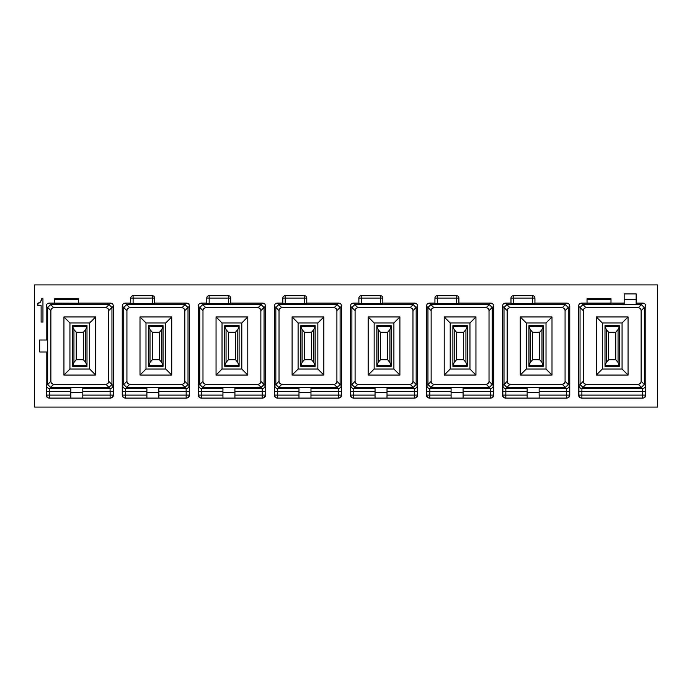 <?xml version="1.0" encoding="UTF-8"?>
<svg xmlns="http://www.w3.org/2000/svg" width="692" height="692" viewBox="0 0 692 692"><rect width="100%" height="100%" fill="white"/><g stroke="black" fill="none" stroke-linecap="round" stroke-linejoin="round"><path stroke-width="1.04" d="M34.6 407.086L657.4 407.086L657.4 284.914L34.6 284.914L34.6 407.086M578.573 395.106L642.487 395.106L642.487 398.099A2.993 2.993 -90 0 0 645.489 395.106L642.487 395.106L642.487 391.525L645.489 391.525L645.8 395.106C645.627 396.923 644.624 397.926 642.807 398.099L581.565 398.099C579.749 397.926 578.746 396.923 578.573 395.106L578.573 306.098C578.746 304.281 579.749 303.278 581.565 303.105L587.032 303.105L587.032 298.693L610.993 298.693L610.993 303.105L624.167 303.105L624.167 293.901L636.138 293.901L636.138 303.105L642.807 303.105L641.328 304.575L583.045 304.575L580.052 307.464L580.052 384.536L583.252 381.335L583.252 310.665C583.408 308.9 584.368 307.94 586.133 307.776L638.24 307.776C640.005 307.94 640.965 308.9 641.129 310.665L641.129 381.335C640.965 383.1 640.005 384.06 638.24 384.224L586.133 384.224C584.368 384.06 583.408 383.1 583.252 381.335M645.8 395.106L645.8 306.098C645.627 304.281 644.624 303.278 642.807 303.105M298.987 388.532L277.726 388.532C275.9 388.35 274.906 387.356 274.724 385.53L274.672 391.525L298.987 391.525L298.987 387.459L310.967 387.459L310.967 395.106L338.276 395.106L338.276 398.099A2.993 2.993 -90 0 0 341.268 395.106L338.276 395.106L338.276 391.525L341.268 391.525L341.588 395.106C341.416 396.923 340.412 397.926 338.596 398.099L277.354 398.099C275.528 397.926 274.534 396.923 274.361 395.106L274.361 306.098C274.534 304.281 275.528 303.278 277.354 303.105L282.82 303.105L282.82 298.096L285.216 298.096L285.216 303.624L306.772 303.606L306.772 298.096A2.396 2.396 0 0 0 304.376 295.7L285.216 295.7A2.396 2.396 0 0 0 282.82 298.096M306.772 303.105L338.596 303.105L337.116 304.575L278.824 304.575L275.84 307.464L275.84 384.536L279.032 381.335L279.032 310.665C279.196 308.9 280.156 307.94 281.921 307.776L334.028 307.776C335.793 307.94 336.753 308.9 336.909 310.665L336.909 381.335C336.753 383.1 335.793 384.06 334.028 384.224L281.921 384.224C280.156 384.06 279.196 383.1 279.032 381.335M341.588 395.106L341.588 306.098C341.416 304.281 340.412 303.278 338.596 303.105M375.047 388.532L353.776 388.532C351.96 388.35 350.956 387.356 350.783 385.53L350.732 391.525L375.047 391.525L375.047 387.459L387.018 387.459L387.018 395.106L414.326 395.106L414.326 398.099A2.993 2.993 -90 0 0 417.328 395.106L414.326 395.106L414.326 391.525L417.328 391.525L417.639 395.106C417.466 396.923 416.472 397.926 414.646 398.099L353.404 398.099C351.588 397.926 350.584 396.923 350.411 395.106L350.411 306.098C350.584 304.281 351.588 303.278 353.404 303.105L358.871 303.105L358.871 298.096L361.267 298.096L361.267 303.624L382.832 303.606L382.832 298.096A2.396 2.396 0 0 0 380.436 295.7L361.267 295.7A2.396 2.396 0 0 0 358.871 298.096M382.832 303.105L414.646 303.105L413.176 304.575L354.884 304.575L351.891 307.464L351.891 384.536L355.091 381.335L355.091 310.665C355.247 308.9 356.207 307.94 357.972 307.776L410.079 307.776C411.844 307.94 412.804 308.9 412.968 310.665L412.968 381.335C412.804 383.1 411.844 384.06 410.079 384.224L357.972 384.224C356.207 384.06 355.247 383.1 355.091 381.335M417.639 395.106L417.639 306.098C417.466 304.281 416.472 303.278 414.646 303.105M152.275 303.624L152.275 298.096L133.106 298.096L133.106 303.624L154.671 303.606L154.671 298.096A2.396 2.396 0 0 0 152.275 295.7L133.106 295.7A2.396 2.396 0 0 0 130.719 298.096L130.719 303.105L125.243 303.105C123.427 303.278 122.423 304.281 122.25 306.098L122.25 395.106L125.563 395.106L125.563 398.099A2.993 2.993 90 0 1 122.57 395.106L122.57 391.525L125.563 391.525L125.563 395.106L146.886 395.106L146.886 388.532L125.615 388.532C123.799 388.35 122.795 387.356 122.622 385.53L122.57 391.525M154.671 303.105L186.485 303.105L185.015 304.575L126.722 304.575L123.73 307.464L123.73 384.536L126.93 381.335L126.93 310.665C127.086 308.9 128.046 307.94 129.811 307.776L181.918 307.776C183.683 307.94 184.652 308.9 184.807 310.665L184.807 381.335C184.652 383.1 183.683 384.06 181.918 384.224L129.811 384.224C128.046 384.06 127.086 383.1 126.93 381.335M122.25 395.106C122.423 396.923 123.427 397.926 125.243 398.099L186.485 398.099C188.31 397.926 189.305 396.923 189.487 395.106L189.487 306.098C189.305 304.281 188.31 303.278 186.485 303.105M228.325 303.624L228.325 298.096L209.166 298.096L209.166 303.624L230.721 303.606L230.721 298.096A2.396 2.396 0 0 0 228.325 295.7L209.166 295.7A2.396 2.396 0 0 0 206.77 298.096L206.77 303.105L201.294 303.105C199.478 303.278 198.483 304.281 198.301 306.098L198.301 395.106L201.614 395.106L201.614 398.099A2.993 2.993 90 0 1 198.621 395.106L198.621 391.525L201.614 391.525L201.614 395.106L222.936 395.106L222.936 388.532L201.666 388.532C199.85 388.35 198.855 387.356 198.673 385.53L198.621 391.525M230.721 303.105L262.545 303.105L261.066 304.575L202.773 304.575L199.78 307.464L199.78 384.536L202.981 381.335L202.981 310.665C203.137 308.9 204.097 307.94 205.87 307.776L257.969 307.776C259.742 307.94 260.702 308.9 260.858 310.665L260.858 381.335C260.702 383.1 259.742 384.06 257.969 384.224L205.87 384.224C204.097 384.06 203.137 383.1 202.981 381.335M198.301 395.106C198.483 396.923 199.478 397.926 201.294 398.099L262.545 398.099C264.361 397.926 265.356 396.923 265.538 395.106L265.538 306.098C265.356 304.281 264.361 303.278 262.545 303.105M532.537 303.624L532.537 298.096L513.377 298.096L513.377 303.624L534.933 303.606L534.933 298.096A2.396 2.396 0 0 0 532.537 295.7L513.377 295.7A2.396 2.396 0 0 0 510.981 298.096L510.981 303.105L505.515 303.105C503.689 303.278 502.695 304.281 502.513 306.098L502.513 395.106L505.826 395.106L505.826 398.099A2.993 2.993 90 0 1 502.833 395.106L502.833 391.525L505.826 391.525L505.826 395.106L527.148 395.106L527.148 388.532L505.878 388.532C504.061 388.35 503.067 387.356 502.885 385.53L502.833 391.525M534.933 303.105L566.757 303.105L565.278 304.575L506.985 304.575L504.001 307.464L504.001 384.536L507.193 381.335L507.193 310.665C507.348 308.9 508.317 307.94 510.082 307.776L562.189 307.776C563.954 307.94 564.914 308.9 565.07 310.665L565.07 381.335C564.914 383.1 563.954 384.06 562.189 384.224L510.082 384.224C508.317 384.06 507.348 383.1 507.193 381.335M502.513 395.106C502.695 396.923 503.689 397.926 505.515 398.099L566.757 398.099C568.573 397.926 569.577 396.923 569.75 395.106L569.75 306.098C569.577 304.281 568.573 303.278 566.757 303.105M456.486 303.624L456.486 298.096L437.327 298.096L437.327 303.624L458.882 303.606L458.882 298.096A2.396 2.396 0 0 0 456.486 295.7L437.327 295.7A2.396 2.396 0 0 0 434.931 298.096L434.931 303.105L429.455 303.105C427.639 303.278 426.644 304.281 426.462 306.098L426.462 395.106L429.775 395.106L429.775 398.099A2.993 2.993 90 0 1 426.782 395.106L426.782 391.525L429.775 391.525L429.775 395.106L451.097 395.106L451.097 388.532L429.827 388.532C428.011 388.35 427.016 387.356 426.834 385.53L426.782 391.525M458.882 303.105L490.706 303.105L489.227 304.575L430.934 304.575L427.941 307.464L427.941 384.536L431.142 381.335L431.142 310.665C431.298 308.9 432.258 307.94 434.031 307.776L486.13 307.776C487.903 307.94 488.863 308.9 489.019 310.665L489.019 381.335C488.863 383.1 487.903 384.06 486.13 384.224L434.031 384.224C432.258 384.06 431.298 383.1 431.142 381.335M426.462 395.106C426.644 396.923 427.639 397.926 429.455 398.099L490.706 398.099C492.522 397.926 493.517 396.923 493.699 395.106L493.699 306.098C493.517 304.281 492.522 303.278 490.706 303.105M54.659 303.105L78.611 303.208L78.611 298.693L54.659 298.693L54.659 303.105L49.193 303.105C47.376 303.278 46.373 304.281 46.2 306.098L46.2 340.014L39.686 340.014L39.686 351.986L46.2 351.986L46.2 395.106L49.513 395.106L49.513 398.099A2.993 2.993 90 0 1 46.511 395.106L46.511 391.525L49.513 391.525L49.513 395.106L70.826 395.106L70.826 388.532L49.564 388.532C47.739 388.35 46.745 387.356 46.563 385.53L46.511 391.525M78.611 303.105L110.435 303.105L108.955 304.575L50.672 304.575L47.679 307.464L47.679 384.536L50.871 381.335L50.871 310.665C51.035 308.9 51.995 307.94 53.76 307.776L105.867 307.776C107.632 307.94 108.592 308.9 108.748 310.665L108.748 381.335C108.592 383.1 107.632 384.06 105.867 384.224L53.76 384.224C51.995 384.06 51.035 383.1 50.871 381.335M46.2 395.106C46.373 396.923 47.376 397.926 49.193 398.099L110.435 398.099C112.251 397.926 113.254 396.923 113.427 395.106L113.427 306.098C113.254 304.281 112.251 303.278 110.435 303.105M42.947 298.762L42.947 322.048L41.122 322.048L41.122 305.587L37.896 305.587L37.896 303.234L40.534 302.127L41.581 298.762L42.947 298.762M37.896 303.234L39.228 303.018M41.243 300.752L41.581 298.762M76.224 303.572L54.659 303.278L78.611 303.554M76.224 303.26L78.611 303.278M113.427 395.106L113.055 385.53L111.948 384.423L111.948 307.464L108.955 304.575M46.2 351.986L47.662 351.986L47.662 340.014L46.2 340.014M111.948 384.423L108.748 381.335M111.948 384.536L108.955 387.425L50.672 387.425L47.679 384.536M70.826 388.532L70.826 387.459L82.806 387.459L82.806 398.099M82.806 392.572L70.826 392.572M70.826 398.099L70.826 395.106M95.686 375.047L95.686 316.953L63.941 316.953L63.941 375.047L95.686 375.047L89.692 369.052L89.692 322.948L95.686 316.953M89.692 369.052L69.935 369.052L63.941 375.047M69.935 369.052L69.935 322.948L63.941 316.953M69.935 322.948L89.692 322.948M72.625 325.638L72.625 326.434L72.625 325.638L87.002 325.638L86.993 326.546L72.625 326.434L72.625 366.362L73.949 362.444L76.224 359.771L83.403 359.771L85.678 362.444L86.993 365.454L72.625 365.454M624.167 303.105L624.167 304.541L636.138 304.541L636.138 303.105M587.032 303.105L610.993 303.105M589.428 303.26L610.993 303.554L589.428 303.572M645.489 391.525L645.437 385.53L644.33 384.423L644.33 307.577L641.328 304.575M636.138 299.428L624.167 299.428M644.33 384.423L641.129 381.335M644.321 384.536L641.328 387.425L583.045 387.425L580.052 384.536M628.059 375.047L628.059 316.953L596.314 316.953L596.314 375.047L628.059 375.047L622.065 369.052L622.065 322.948L628.059 316.953M622.065 369.052L602.308 369.052L596.314 375.047M602.308 369.052L602.308 322.948L596.314 316.953M602.308 322.948L622.065 322.948M604.998 325.638L604.998 326.434L604.998 325.638L619.375 325.638L619.375 326.434L619.375 325.638M604.998 365.566L604.998 326.434L606.322 329.556L608.597 332.229L608.597 359.771L606.322 362.444L604.998 365.566M618.051 362.444L615.776 359.771L615.776 332.229L618.051 329.556L618.051 362.444L619.375 366.362L619.375 326.434L605.007 326.546M133.106 303.624L130.719 303.606L130.719 303.105M189.487 395.106L189.115 385.53L188.008 384.423L188.008 307.577L185.015 304.575M188.008 384.423L184.807 381.335M187.999 384.536L185.015 387.425L126.722 387.425L123.73 384.536M146.886 388.532L146.886 387.459L158.857 387.459L158.857 398.099M158.857 392.572L146.886 392.572M146.886 398.099L146.886 395.106M171.737 375.047L171.737 316.953L140 316.953L140 375.047L171.737 375.047L165.751 369.052L165.751 322.948L171.737 316.953M165.751 369.052L145.986 369.052L140 375.047M145.986 369.052L145.986 322.948L140 316.953M145.986 322.948L165.751 322.948M148.676 325.638L148.676 326.434L148.676 325.638L163.053 325.638L163.053 326.546L148.676 326.434L148.676 366.362L150.008 362.444L152.275 359.771L159.463 359.771L161.729 362.444L163.053 365.454L148.685 365.454M209.166 303.624L206.77 303.606L206.77 303.105M265.538 395.106L265.166 385.53L264.059 384.423L264.059 307.464L261.066 304.575M264.059 384.423L260.858 381.335M264.059 384.536L261.066 387.425L202.773 387.425L199.78 384.536M222.936 388.532L222.936 387.459L234.917 387.459L234.917 398.099M234.917 392.572L222.936 392.572M222.936 398.099L222.936 395.106M247.788 375.047L247.788 316.953L216.051 316.953L216.051 375.047L247.788 375.047L241.802 369.052L241.802 322.948L247.788 316.953M241.802 369.052L222.037 369.052L216.051 375.047M222.037 369.052L222.037 322.948L216.051 316.953M222.037 322.948L241.802 322.948M224.736 325.638L224.736 326.434L224.736 325.638L239.103 325.638L239.103 326.434L239.103 325.638M224.736 365.566L224.736 326.434L226.059 329.556L228.325 332.229L228.325 359.771L226.059 362.444L224.736 365.566M237.78 362.444L235.514 359.771L235.514 332.229L237.78 329.556L237.78 362.444L239.103 366.362L239.103 326.434L224.736 326.546M285.216 303.624L282.82 303.606L282.82 303.105M341.268 391.525L341.217 385.53L340.109 384.423L340.109 307.464L337.116 304.575M340.109 384.423L336.909 381.335M340.109 384.536L337.116 387.425L278.824 387.425L275.84 384.536M310.967 395.106L310.967 398.099M310.967 392.572L298.987 392.572M298.987 391.525L298.987 395.106L277.674 395.106L277.674 398.099A2.993 2.993 90 0 1 274.672 395.106L277.674 395.106L277.726 388.532L278.824 387.425M298.987 398.099L298.987 395.106M323.839 375.047L323.839 316.953L292.102 316.953L292.102 375.047L323.839 375.047L317.853 369.052L317.853 322.948L323.839 316.953M317.853 369.052L298.096 369.052L292.102 375.047M298.096 369.052L298.096 322.948L292.102 316.953M298.096 322.948L317.853 322.948M300.786 325.638L300.786 326.434L300.786 325.638L315.163 325.638L315.163 326.434L315.163 325.638M300.786 365.566L300.786 326.434L302.11 329.556L304.376 332.229L304.376 359.771L302.11 362.444L300.786 365.566M313.831 362.444L311.564 359.771L311.564 332.229L313.831 329.556L313.831 362.444L315.163 366.362L315.163 326.434L300.786 326.546M361.267 303.624L358.871 303.606L358.871 303.105M417.328 391.525L417.276 385.53L416.169 384.423L416.169 307.577L413.176 304.575M416.169 384.423L412.968 381.335M416.16 384.536L413.176 387.425L354.884 387.425L351.891 384.536M387.018 395.106L387.018 398.099M387.018 392.572L375.047 392.572M375.047 391.525L375.047 395.106L353.724 395.106L353.724 398.099A2.993 2.993 90 0 1 350.732 395.106L353.724 395.106L353.776 388.532L354.884 387.425M375.047 398.099L375.047 395.106M399.898 375.047L399.898 316.953L368.161 316.953L368.161 375.047L399.898 375.047L393.904 369.052L393.904 322.948L399.898 316.953M393.904 369.052L374.147 369.052L368.161 375.047M374.147 369.052L374.147 322.948L368.161 316.953M374.147 322.948L393.904 322.948M376.837 325.638L376.837 326.434L376.837 325.638L391.214 325.638L391.214 326.434L391.214 325.638M376.837 365.566L376.837 326.434L378.169 329.556L380.436 332.229L380.436 359.771L378.169 362.444L376.837 365.566M389.89 362.444L387.624 359.771L387.624 332.229L389.89 329.556L389.89 362.444L391.214 366.362L391.214 326.434L376.846 326.546M437.327 303.624L434.931 303.606L434.931 303.105M493.699 395.106L493.327 385.53L492.22 384.423L492.22 307.464L489.227 304.575M492.22 384.423L489.019 381.335M492.22 384.536L489.227 387.425L430.934 387.425L427.941 384.536M451.097 388.532L451.097 387.459L463.078 387.459L463.078 398.099M463.078 392.572L451.097 392.572M451.097 398.099L451.097 395.106M475.949 375.047L475.949 316.953L444.212 316.953L444.212 375.047L475.949 375.047L469.963 369.052L469.963 322.948L475.949 316.953M469.963 369.052L450.198 369.052L444.212 375.047M450.198 369.052L450.198 322.948L444.212 316.953M450.198 322.948L469.963 322.948M452.897 325.638L452.897 326.434L452.897 325.638L467.264 325.638L467.264 326.434L467.264 325.638M452.897 365.566L452.897 326.434L454.22 329.556L456.486 332.229L456.486 359.771L454.22 362.444L452.897 365.566M465.941 362.444L463.675 359.771L463.675 332.229L465.941 329.556L465.941 362.444L467.264 366.362L467.264 326.434L452.897 326.546M513.377 303.624L510.981 303.606L510.981 303.105M569.75 395.106L569.378 385.53L568.27 384.423L568.27 307.464L565.278 304.575M568.27 384.423L565.07 381.335M568.27 384.536L565.278 387.425L506.985 387.425L504.001 384.536M527.148 388.532L527.148 387.459L539.129 387.459L539.129 398.099M539.129 392.572L527.148 392.572M527.148 398.099L527.148 395.106M552 375.047L552 316.953L520.263 316.953L520.263 375.047L552 375.047L546.014 369.052L546.014 322.948L552 316.953M546.014 369.052L526.249 369.052L520.263 375.047M526.249 369.052L526.249 322.948L520.263 316.953M526.249 322.948L546.014 322.948M528.947 325.638L528.947 326.434L528.947 325.638L543.324 325.638L543.324 326.434L543.324 325.638M528.947 365.566L528.947 326.434L530.271 329.556L532.537 332.229L532.537 359.771L530.271 362.444L528.947 365.566M541.992 362.444L539.725 359.771L539.725 332.229L541.992 329.556L541.992 362.444L543.324 366.362L543.324 326.434L528.947 326.546M72.625 366.362L87.002 366.362L87.002 326.434M83.403 359.771L83.403 332.229L85.678 329.556L86.993 326.546M72.625 326.546L73.949 329.556L76.224 332.229L76.224 359.771M83.403 332.229L76.224 332.229M148.676 366.362L163.053 366.362L163.053 326.434M159.463 359.771L159.463 332.229L161.729 329.556L163.053 326.546M148.685 326.546L150.008 329.556L152.275 332.229L152.275 359.771M159.463 332.229L152.275 332.229M239.103 366.362L224.736 366.362M237.78 329.556L239.103 326.546M235.514 359.771L228.325 359.771M235.514 332.229L228.325 332.229M315.163 366.362L300.786 366.362M313.831 329.556L315.154 326.546M311.564 359.771L304.376 359.771M311.564 332.229L304.376 332.229M391.214 366.362L376.837 366.362M389.89 329.556L391.214 326.546M387.624 359.771L380.436 359.771M387.624 332.229L380.436 332.229M467.264 366.362L452.897 366.362M465.941 329.556L467.264 326.546M463.675 359.771L456.486 359.771M463.675 332.229L456.486 332.229M543.324 366.362L528.947 366.362M541.992 329.556L543.315 326.546M539.725 359.771L532.537 359.771M539.725 332.229L532.537 332.229M619.375 366.362L604.998 366.362M618.051 329.556L619.375 326.546M615.776 359.771L608.597 359.771M615.776 332.229L608.597 332.229M49.193 303.105L50.672 304.575M113.427 306.098L111.948 307.577M82.806 395.106L113.107 395.106A2.993 2.993 -90 0 1 110.114 398.099L110.114 391.525L113.107 391.525M46.563 385.53L47.67 384.423M46.2 306.098L47.67 307.577M109.068 304.584L105.867 307.776M50.559 304.584L53.76 307.776M54.659 299.601L78.611 299.601M111.948 307.464L108.748 310.665M113.055 385.53A2.993 2.993 -45 0 1 110.063 388.532L108.955 387.425M82.806 391.525L110.114 391.525L110.063 388.532L82.806 388.532M50.672 387.425L49.564 388.532L49.513 391.525L70.826 391.525M47.679 307.464L50.871 310.665M109.068 387.416L105.867 384.224M50.559 387.416L53.76 384.224M581.565 303.105L583.045 304.575M645.8 306.098L644.33 307.577M581.885 398.099A2.993 2.993 90 0 1 578.893 395.106L578.893 391.525L581.885 391.525L581.885 398.099M645.437 385.53A2.993 2.993 -45 0 1 642.436 388.532L581.937 388.532C580.121 388.35 579.117 387.356 578.944 385.53L578.893 391.525M578.944 385.53L580.052 384.423M578.573 306.098L580.052 307.577M641.441 304.584L638.24 307.776M582.932 304.584L586.133 307.776M587.032 299.601L610.993 299.601M644.321 307.464L641.129 310.665M583.045 387.425L581.937 388.532L581.885 391.525L642.487 391.525L642.436 388.532L641.328 387.425M580.052 307.464L583.252 310.665M641.441 387.416L638.24 384.224M582.932 387.416L586.133 384.224M125.243 303.105L126.722 304.575M189.487 306.098L188.008 307.577M158.857 395.106L189.167 395.106A2.993 2.993 -90 0 1 186.174 398.099L186.174 391.525L189.167 391.525M122.622 385.53L123.73 384.423M122.25 306.098L123.73 307.577M185.119 304.584L181.918 307.776M126.619 304.584L129.811 307.776M154.671 298.096L152.275 298.096L152.275 295.7M130.719 298.096L133.106 298.096L133.106 295.7M187.999 307.464L184.807 310.665M189.115 385.53A2.993 2.993 -45 0 1 186.122 388.532L185.015 387.425M158.857 391.525L186.174 391.525L186.122 388.532L158.857 388.532M126.722 387.425L125.615 388.532L125.563 391.525L146.886 391.525M123.73 307.464L126.93 310.665M185.119 387.416L181.918 384.224M126.619 387.416L129.811 384.224M201.294 303.105L202.773 304.575M265.538 306.098L264.059 307.577M234.917 395.106L265.218 395.106A2.993 2.993 -90 0 1 262.225 398.099L262.225 391.525L265.218 391.525M198.673 385.53L199.78 384.423M198.301 306.098L199.78 307.577M261.169 304.584L257.969 307.776M202.669 304.584L205.87 307.776M230.721 298.096L228.325 298.096L228.325 295.7M206.77 298.096L209.166 298.096L209.166 295.7M264.059 307.464L260.858 310.665M265.166 385.53A2.993 2.993 -45 0 1 262.173 388.532L261.066 387.425M234.917 391.525L262.225 391.525L262.173 388.532L234.917 388.532M202.773 387.425L201.666 388.532L201.614 391.525L222.936 391.525M199.78 307.464L202.981 310.665M261.169 387.416L257.969 384.224M202.669 387.416L205.87 384.224M277.354 303.105L278.824 304.575M341.588 306.098L340.109 307.577M274.361 395.106L274.672 391.525M274.724 385.53L275.831 384.423M274.361 306.098L275.831 307.577M337.229 304.584L334.028 307.776M278.72 304.584L281.921 307.776M304.376 303.624L304.376 298.096L285.216 298.096L285.216 295.7M306.772 298.096L304.376 298.096L304.376 295.7M340.109 307.464L336.909 310.665M341.217 385.53A2.993 2.993 -45 0 1 338.224 388.532L337.116 387.425M310.967 391.525L338.276 391.525L338.224 388.532L310.967 388.532M275.84 307.464L279.032 310.665M337.229 387.416L334.028 384.224M278.72 387.416L281.921 384.224M353.404 303.105L354.884 304.575M417.639 306.098L416.169 307.577M350.411 395.106L350.732 391.525M350.783 385.53L351.891 384.423M350.411 306.098L351.891 307.577M413.28 304.584L410.079 307.776M354.771 304.584L357.972 307.776M380.436 303.624L380.436 298.096L361.267 298.096L361.267 295.7M382.832 298.096L380.436 298.096L380.436 295.7M416.16 307.464L412.968 310.665M417.276 385.53A2.993 2.993 -45 0 1 414.274 388.532L413.176 387.425M387.018 391.525L414.326 391.525L414.274 388.532L387.018 388.532M351.891 307.464L355.091 310.665M413.28 387.416L410.079 384.224M354.771 387.416L357.972 384.224M429.455 303.105L430.934 304.575M493.699 306.098L492.22 307.577M463.078 395.106L493.379 395.106A2.993 2.993 -90 0 1 490.386 398.099L490.386 391.525L493.379 391.525M426.834 385.53L427.941 384.423M426.462 306.098L427.941 307.577M489.331 304.584L486.13 307.776M430.831 304.584L434.031 307.776M458.882 298.096L456.486 298.096L456.486 295.7M434.931 298.096L437.327 298.096L437.327 295.7M492.22 307.464L489.019 310.665M493.327 385.53A2.993 2.993 -45 0 1 490.334 388.532L489.227 387.425M463.078 391.525L490.386 391.525L490.334 388.532L463.078 388.532M430.934 387.425L429.827 388.532L429.775 391.525L451.097 391.525M427.941 307.464L431.142 310.665M489.331 387.416L486.13 384.224M430.831 387.416L434.031 384.224M505.515 303.105L506.985 304.575M569.75 306.098L568.27 307.577M539.129 395.106L569.429 395.106A2.993 2.993 -90 0 1 566.437 398.099L566.437 391.525L569.429 391.525M502.885 385.53L503.992 384.423M502.513 306.098L503.992 307.577M565.381 304.584L562.189 307.776M506.881 304.584L510.082 307.776M534.933 298.096L532.537 298.096L532.537 295.7M510.981 298.096L513.377 298.096L513.377 295.7M568.27 307.464L565.07 310.665M569.378 385.53A2.993 2.993 -45 0 1 566.385 388.532L565.278 387.425M539.129 391.525L566.437 391.525L566.385 388.532L539.129 388.532M506.985 387.425L505.878 388.532L505.826 391.525L527.148 391.525M504.001 307.464L507.193 310.665M565.381 387.416L562.189 384.224M506.881 387.416L510.082 384.224M85.678 329.556L85.678 362.444M73.949 329.556L73.949 362.444M161.729 329.556L161.729 362.444M150.008 329.556L150.008 362.444M239.103 365.454L224.736 365.454M226.059 329.556L226.059 362.444M315.154 365.454L300.786 365.454M302.11 329.556L302.11 362.444M391.214 365.454L376.846 365.454M378.169 329.556L378.169 362.444M467.264 365.454L452.897 365.454M454.22 329.556L454.22 362.444M543.315 365.454L528.947 365.454M530.271 329.556L530.271 362.444M619.375 365.454L605.007 365.454M606.322 329.556L606.322 362.444"/></g></svg>
